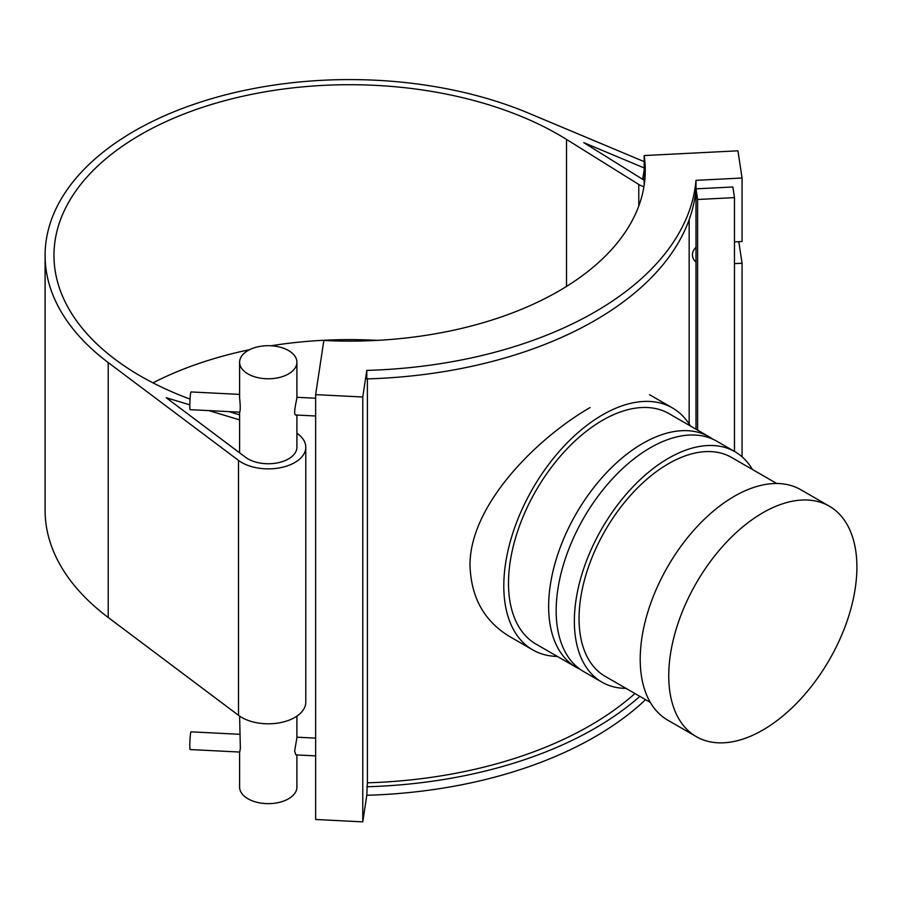 <?xml version="1.0" encoding="UTF-8"?>
<svg xmlns="http://www.w3.org/2000/svg" width="902" height="902" viewBox="0 0 902 902"><rect width="100%" height="100%" fill="white"/><g stroke="black" fill="none" stroke-linecap="round" stroke-linejoin="round"><path stroke-width="1.35" d="M315.644 755.887L295.901 754.895L294.638 751.095L296.916 737.667L296.916 716.12M239.605 716.12L240.349 748.344L239.729 752.054L190.119 749.551A8.873 0.631 -87.1 0 1 189.939 740.666A8.873 0.631 -87.1 0 1 191.01 731.838L239.605 734.284M239.605 394.399L191.01 391.942A8.873 0.631 92.9 0 0 189.939 400.77A8.873 0.631 92.9 0 0 190.119 409.666L239.729 412.169C240.451 410.297 240.406 405.505 239.605 397.782L239.605 362.243A28.661 16.54 0 0 0 245.547 372.323A28.661 16.54 0 0 0 277.489 377.904A28.661 16.54 0 0 0 296.916 362.243A28.661 16.54 0 0 0 268.266 345.692A28.661 16.54 0 0 0 239.605 362.243M315.644 416.002L295.901 414.999C292.778 415.439 296.578 400.387 296.916 397.782L296.916 362.243M695.994 247.306L695.994 262.099A13.305 10.824 -8.6 0 1 692.556 256.202A13.305 10.824 -8.6 0 1 695.994 247.306L695.994 188.845L732.852 186.985L734.465 197.628L734.465 451.428M734.465 197.628L697.607 199.489L697.607 430.141M697.607 199.489L695.994 188.845L695.994 180.344A346.796 200.221 180 0 1 366.798 370.406L366.798 378.908A346.796 200.221 180 0 0 695.994 188.845M695.994 429.217L695.994 262.099M742.064 456.807L742.064 263.237L734.465 263.621M734.465 241.894L742.064 241.51L742.064 178.021L695.994 180.344M689.162 424.008L689.162 219.693M362.773 397.004L362.773 821.869L315.644 819.49L315.644 394.625L362.773 397.004L366.798 370.406M362.773 821.869L366.798 795.271L367.396 782.823A339.998 196.298 0 0 0 634.952 693.537M367.396 378.885L367.396 782.823M639.868 696.378A346.796 200.221 180 0 1 366.798 786.769M645.573 699.67A346.796 200.221 180 0 1 366.798 795.271M738.794 241.68L742.064 263.237M644.152 185.305L644.152 155.55L737.949 150.814L742.064 178.021M644.152 155.55A295.653 170.692 180 0 1 645.268 170.433A295.653 170.692 180 0 1 323.852 340.471L315.644 394.625M296.916 415.055L296.916 447.212A28.661 16.54 0 0 1 277.489 462.873A28.661 16.54 0 0 1 245.547 457.291L166.182 397.703L189.803 404.84M208.914 410.613L239.605 419.881M305.789 447.212L305.789 702.128A37.523 21.659 180 0 1 280.342 722.649A37.523 21.659 180 0 1 238.511 715.331L108.206 617.475A304.526 175.811 180 0 1 45.1 510.318L45.1 255.401A304.526 175.811 0 0 0 108.206 362.559L238.511 460.415A37.523 21.659 0 0 0 280.342 467.721A37.523 21.659 0 0 0 305.789 447.212A37.523 21.659 0 0 0 296.916 433.231M377.262 340.37A295.653 170.692 0 0 0 271.006 345.77M249.572 349.694A295.653 170.692 0 0 0 152.968 382.865M239.605 414.819L229.052 411.628M190.029 399.09A295.653 170.692 180 0 1 53.973 255.401A295.653 170.692 180 0 1 241.725 96.48A295.653 170.692 180 0 1 566.524 139.415L638.785 184.459A17.736 10.238 0 0 0 643.927 186.68M644.152 161.627L528.606 113.167A304.526 175.811 0 0 0 211.372 98.746A304.526 175.811 0 0 0 45.1 255.401M644.152 180.265L583.797 142.64L644.152 167.952M296.916 754.951L296.916 787.108A28.661 16.54 180 0 1 277.489 802.769A28.661 16.54 180 0 1 245.547 797.188A28.661 16.54 180 0 1 239.605 787.108L239.605 752.054M590.043 407.603C537.468 437.752 468.815 505.379 470.032 566.433C471.363 598.15 484.633 621.557 509.822 636.654L532.732 649.891A139.697 80.65 120 0 0 557.357 656.419M690.402 425.981A139.697 80.65 120 0 0 672.43 407.93A139.697 80.65 120 0 0 602.581 414.841A139.697 80.65 120 0 0 511.321 537.942A139.697 80.65 120 0 0 532.732 649.891M712.896 439.218A133.045 76.817 120 0 0 709.243 436.861L669.104 413.691A133.045 76.817 120 0 0 602.581 420.276A133.045 76.817 120 0 0 515.662 537.513A133.045 76.817 120 0 0 536.059 644.129L576.198 667.3A133.045 76.817 120 0 0 580.065 669.284M709.243 436.861A133.045 76.817 120 0 0 642.72 443.446A133.045 76.817 120 0 0 555.801 560.694A133.045 76.817 120 0 0 576.198 667.3M752.403 469.457A133.045 76.817 120 0 0 734.961 451.71L716.763 441.202A133.045 76.817 120 0 0 650.252 447.798A133.045 76.817 120 0 0 563.333 565.035A133.045 76.817 120 0 0 583.729 671.64L601.916 682.149A133.045 76.817 120 0 0 626.011 688.373M734.961 451.71A133.045 76.817 120 0 0 668.438 458.295A133.045 76.817 120 0 0 581.519 575.532A133.045 76.817 120 0 0 601.916 682.149M776.712 483.495L731.635 457.472A126.393 72.972 120 0 0 668.438 463.729A126.393 72.972 120 0 0 585.86 575.104A126.393 72.972 120 0 0 605.242 676.387L650.319 702.41M829.344 506.202L800.807 489.73A133.045 76.817 120 0 0 734.284 496.314A133.045 76.817 120 0 0 647.377 613.552A133.045 76.817 120 0 0 667.762 720.168L696.299 736.641A133.045 76.817 120 0 0 829.344 659.824A133.045 76.817 120 0 0 829.344 506.202A133.045 76.817 120 0 0 762.821 512.787A133.045 76.817 120 0 0 675.914 630.036A133.045 76.817 120 0 0 696.299 736.641M644.152 170.174L642.934 177.502A8.873 5.119 0 0 0 644.152 180.084M238.511 715.331L238.511 460.415M108.206 617.475L108.206 362.559M638.785 205.983L638.785 184.459M566.524 286.419L566.524 139.415M315.644 738.129L296.916 737.182M296.916 397.297L315.644 398.244M642.934 179.509L642.934 177.502M239.605 452.838L239.605 412.158M649.519 394.693L672.43 407.93"/></g></svg>
